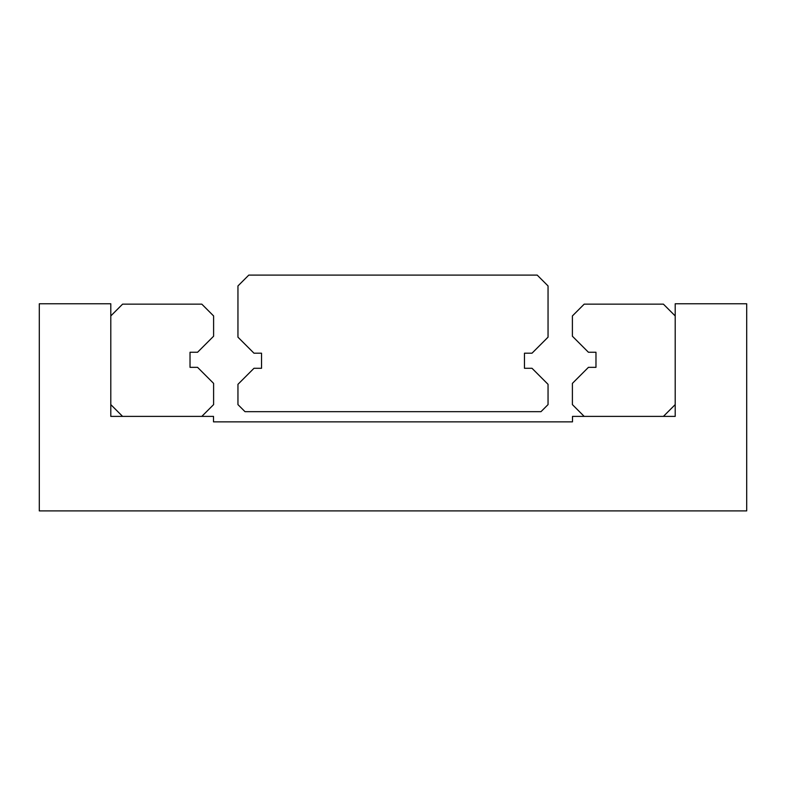 <?xml version="1.0" encoding="UTF-8"?>
<svg xmlns="http://www.w3.org/2000/svg" width="786" height="786" viewBox="0 0 786 786"><rect width="100%" height="100%" fill="white"/><g stroke="black" fill="none" stroke-linecap="round" stroke-linejoin="round"><path stroke-width="1.18" d="M572.493 421.866L572.493 416.393L675.203 416.393L675.203 303.769L746.7 303.769L746.7 510.9L39.3 510.9L39.3 303.769L110.797 303.769L110.797 416.393L213.507 416.393L213.507 421.866L572.493 421.866M237.952 404.603L237.952 384.325L253.986 368.29L261.532 368.29L261.532 353.199L253.986 353.199L237.952 337.165L237.952 285.947L248.798 275.1L537.202 275.1L548.048 285.947L548.048 337.165L532.014 353.199L524.468 353.199L524.468 368.29L532.014 368.29L548.048 384.325L548.048 404.603L540.974 411.677L245.026 411.677L237.952 404.603M110.797 404.603L110.797 315.943L122.587 304.153L201.815 304.153L213.605 315.943L213.605 336.221L197.571 352.256L190.025 352.256L190.025 367.347L197.571 367.347L213.605 383.381L213.605 404.603L201.815 416.393L122.587 416.393L110.797 404.603M588.429 367.347L595.975 367.347L595.975 352.256L588.429 352.256L572.395 336.221L572.395 315.943L584.185 304.153L663.413 304.153L675.203 315.943L675.203 404.603L663.413 416.393L584.185 416.393L572.395 404.603L572.395 383.381L588.429 367.347"/></g></svg>
